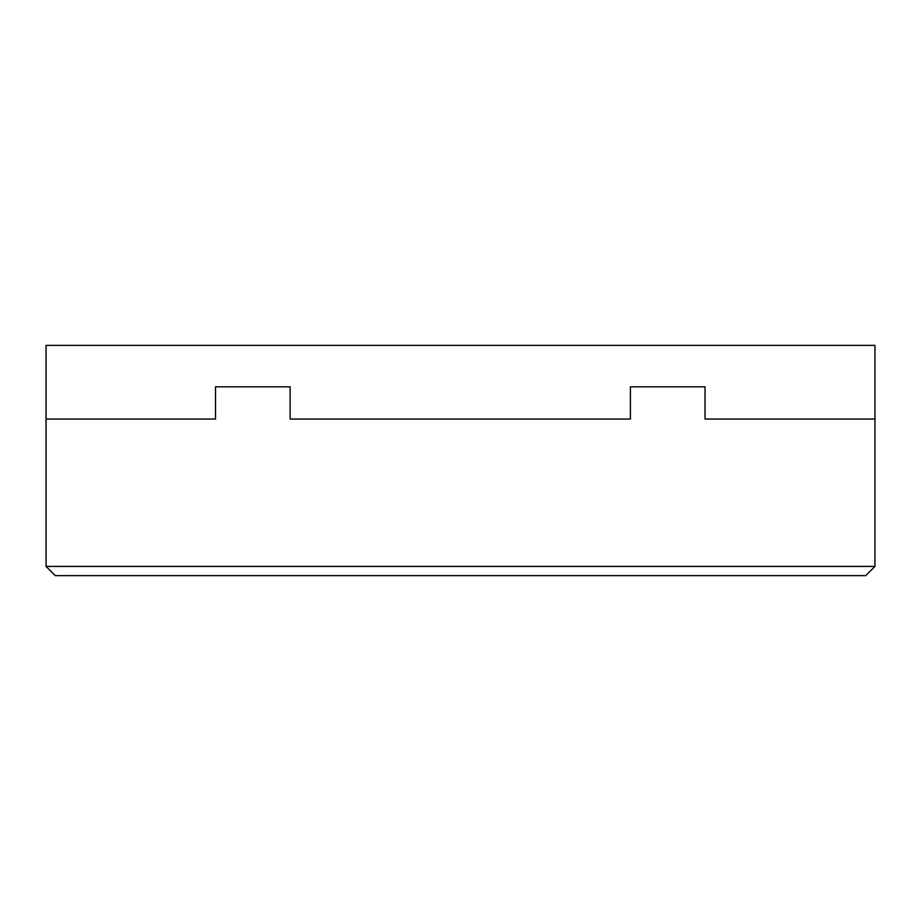 <?xml version="1.0" encoding="UTF-8"?>
<svg xmlns="http://www.w3.org/2000/svg" width="921" height="921" viewBox="0 0 921 921"><rect width="100%" height="100%" fill="white"/><g stroke="black" fill="none" stroke-linecap="round" stroke-linejoin="round"><path stroke-width="1.38" d="M46.05 566.415L55.26 575.625L865.74 575.625L874.95 566.415L46.05 566.415L46.05 345.375L874.95 345.375L874.95 419.055L705.026 419.055L705.026 386.82L630.425 386.82L630.425 419.055L290.115 419.055L290.115 386.82L215.514 386.82L215.514 419.055L46.05 419.055L215.514 419.055M874.95 566.415L874.95 419.055L705.026 419.055M630.425 419.055L290.115 419.055"/></g></svg>
